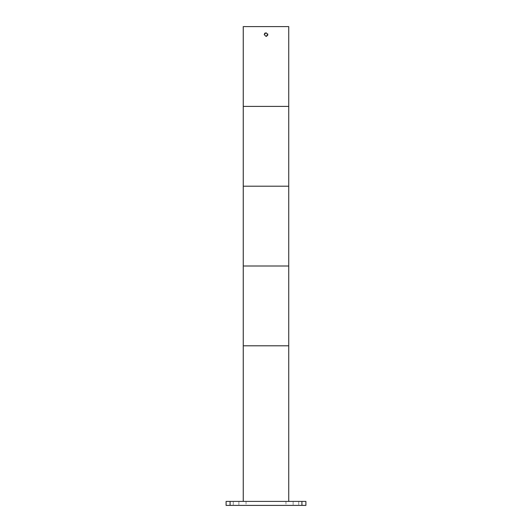 <?xml version="1.0" encoding="UTF-8"?>
<svg xmlns="http://www.w3.org/2000/svg" width="532" height="532" viewBox="0 0 532 532"><rect width="100%" height="100%" fill="white"/><g stroke="black" fill="none" stroke-linecap="round" stroke-linejoin="round"><path stroke-width="0.4" stroke-dasharray="2.66 2" d="M288.743 345.8L243.257 345.8L288.743 345.8M266 501.41L288.743 501.41L266 501.41M236.075 505.4L233.282 505.4L236.075 505.4M236.075 501.41L233.282 501.41L236.075 501.41M295.925 505.4L293.132 505.4L295.925 505.4M295.925 501.41L293.132 501.41L295.925 501.41M266 505.4L246.05 505.4L266 505.4M305.9 501.41L226.1 501.41L226.1 505.4L305.9 505.4L305.9 501.41M266.692 36.236L267.523 35.538M264.338 33.895L264.238 34.919M288.743 26.6L243.257 26.6M288.743 106.4L243.257 106.4L288.743 106.4M266.685 32.924L265.315 32.918M288.743 266L243.257 266L288.743 266M288.743 186.2L243.257 186.2L288.743 186.2M301.91 501.41L301.91 505.4M230.09 501.41L230.09 505.4M233.282 501.41L233.282 505.4L233.282 501.41M293.132 501.41L293.132 505.4L293.132 501.41M246.05 501.41L246.05 505.4M285.95 501.41L285.95 505.4M238.868 501.41L238.868 505.4L238.868 501.41M298.718 501.41L298.718 505.4L298.718 501.41"/><path stroke-width="0.8" d="M243.257 501.41L243.257 345.8L288.743 345.8L288.743 266L243.257 266L288.743 266L288.743 186.2L243.257 186.2L288.743 186.2L288.743 106.4L243.257 106.4L288.743 106.4L288.743 26.6L243.257 26.6L243.257 345.8L288.743 345.8L288.743 501.41M226.1 501.41L305.9 501.41L305.9 505.4L226.1 505.4L226.1 501.41M267.603 35.391L267.796 34.58L266 36.376L266.692 36.236M266 36.376L264.204 34.58L266 36.376M264.204 34.58L266 32.785L267.796 34.58L267.656 33.888M264.976 33.104L264.597 33.463M230.09 501.41L230.09 505.4M301.91 501.41L301.91 505.4"/></g></svg>
